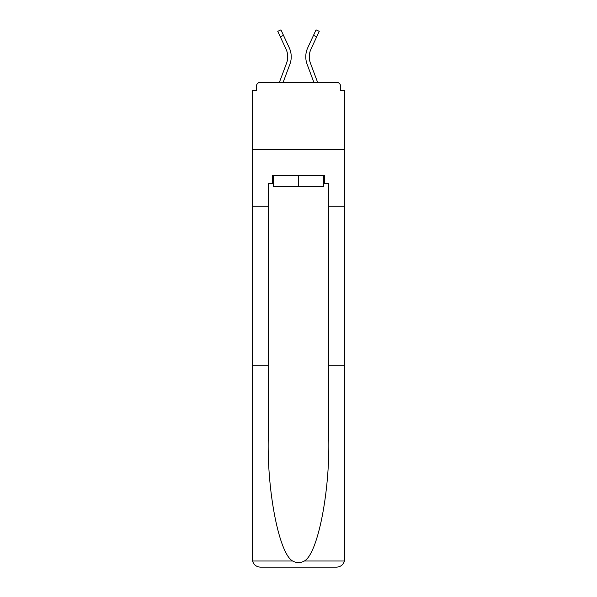 <?xml version="1.0" encoding="UTF-8"?>
<svg xmlns="http://www.w3.org/2000/svg" width="597" height="597" viewBox="0 0 597 597"><rect width="100%" height="100%" fill="white"/><g stroke="black" fill="none" stroke-linecap="round" stroke-linejoin="round"><path stroke-width="0.9" d="M328.798 365.155L344.685 365.155L344.685 559.068L344.685 90.714L340.648 90.714L340.648 86.408A4.037 4.037 0 0 0 336.611 82.371L260.389 82.371A4.037 4.037 0 0 0 256.352 86.408L256.352 90.714L252.315 90.714L252.315 149.698L344.685 149.698L252.315 149.698L252.315 206.256L268.202 206.256L268.202 440.496C267.366 494.01 279.523 553.971 292.634 561.008C296.537 563.18 300.448 563.18 304.366 561.008C317.477 553.971 329.634 494.01 328.798 440.496L328.798 183.637L324.492 183.637L324.492 175.555L272.508 175.555L272.508 183.637L273.322 183.637M340.648 90.714L340.648 86.408M336.611 82.371L319.507 82.371M277.493 82.371L260.389 82.371M256.352 86.408L256.352 90.714M289.866 64.319L283.127 82.371L289.866 64.319A21.544 21.544 0 0 0 289.224 47.715L283.485 35.35L280.314 36.82L277.762 31.32L280.941 29.85L283.485 35.35M286.59 63.095L279.389 82.371L286.59 63.095A18.044 18.044 0 0 0 287.724 56.782A18.044 18.044 0 0 1 286.59 63.095A18.044 18.044 0 0 0 287.724 56.782A18.044 18.044 0 0 1 286.59 63.095A18.044 18.044 0 0 0 287.724 56.782A18.044 18.044 0 0 1 286.59 63.095A18.044 18.044 0 0 0 286.053 49.185A18.044 18.044 0 0 1 287.724 56.782A18.044 18.044 0 0 0 286.053 49.185A18.044 18.044 0 0 1 287.724 56.782A18.044 18.044 0 0 0 286.053 49.185A18.044 18.044 0 0 1 287.724 56.782M307.134 64.319L313.873 82.371L307.134 64.319A21.544 21.544 0 0 1 307.776 47.715L316.059 29.85L319.238 31.32L310.947 49.185A18.044 18.044 0 0 0 310.41 63.095L317.611 82.371L310.41 63.095A18.044 18.044 0 0 1 309.276 56.782A18.044 18.044 0 0 0 310.41 63.095A18.044 18.044 0 0 1 309.276 56.782A18.044 18.044 0 0 0 310.41 63.095A18.044 18.044 0 0 1 309.276 56.782A18.044 18.044 0 0 0 310.41 63.095A18.044 18.044 0 0 1 309.276 56.782A18.044 18.044 0 0 0 310.41 63.095A18.044 18.044 0 0 1 309.276 56.782A18.044 18.044 0 0 0 310.41 63.095A18.044 18.044 0 0 1 309.276 56.782A18.044 18.044 0 0 0 310.41 63.095A18.044 18.044 0 0 1 309.276 56.782A18.044 18.044 0 0 0 310.41 63.095A18.044 18.044 0 0 1 309.276 56.782A18.044 18.044 0 0 0 310.41 63.095A18.044 18.044 0 0 1 309.276 56.782A18.044 18.044 0 0 0 310.41 63.095M323.678 175.555L323.678 186.324L273.322 186.324L273.322 175.555M298.5 175.555L298.5 186.324M268.202 365.155L252.315 365.155L252.546 561.008C253.77 564.829 256.389 566.874 260.389 567.15L280.859 567.15M260.389 567.15L336.611 567.15L260.389 567.15M316.141 567.15L336.611 567.15C340.611 566.874 343.23 564.829 344.454 561.008L344.685 559.068M252.315 559.068L252.315 206.256M344.685 206.256L328.798 206.256M272.508 183.637L268.202 183.637L268.202 206.256M323.678 183.637L324.492 183.637M310.947 49.185A18.044 18.044 0 0 0 309.276 56.782A18.044 18.044 0 0 1 310.947 49.185A18.044 18.044 0 0 0 309.276 56.782A18.044 18.044 0 0 1 310.947 49.185A18.044 18.044 0 0 0 309.276 56.782A18.044 18.044 0 0 1 310.947 49.185A18.044 18.044 0 0 0 309.276 56.782A18.044 18.044 0 0 1 310.947 49.185A18.044 18.044 0 0 0 309.276 56.782A18.044 18.044 0 0 1 310.947 49.185A18.044 18.044 0 0 0 309.276 56.782A18.044 18.044 0 0 1 310.947 49.185A18.044 18.044 0 0 0 309.276 56.782A18.044 18.044 0 0 1 310.947 49.185A18.044 18.044 0 0 0 309.276 56.782A18.044 18.044 0 0 1 310.947 49.185A18.044 18.044 0 0 0 309.276 56.782A18.044 18.044 0 0 1 310.947 49.185A18.044 18.044 0 0 0 309.276 56.782M280.314 36.82L286.053 49.185M252.546 561.008L292.634 561.008M304.366 561.008L344.454 561.008M316.686 36.82L313.515 35.35"/></g></svg>
